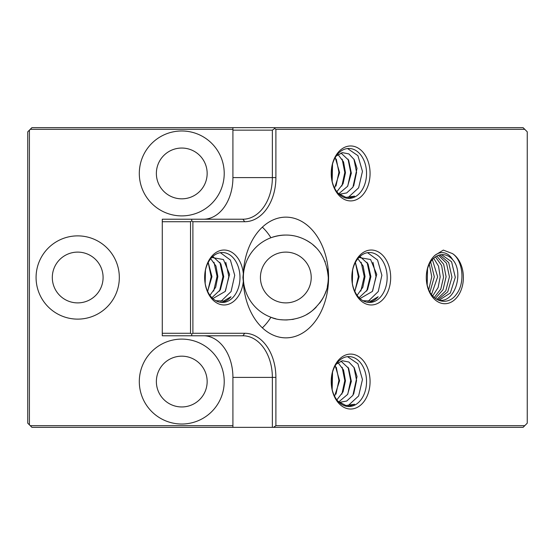 <?xml version="1.0" encoding="UTF-8"?>
<svg xmlns="http://www.w3.org/2000/svg" width="555" height="555" viewBox="0 0 555 555"><rect width="100%" height="100%" fill="white"/><g stroke="black" fill="none" stroke-linecap="round" stroke-linejoin="round"><path stroke-width="0.83" d="M203.484 219.225A41.625 29.436 90 0 0 232.92 177.6L232.92 127.65L523.087 127.65L524.752 129.315L275.89 129.315L275.89 177.6A44.123 31.198 -90 0 1 244.693 221.722L192.89 221.722L191.711 220.89L190.531 221.722L162.275 221.722L162.275 219.225L191.711 219.225L191.711 220.89M232.92 127.65L31.912 127.65L29.415 130.147L29.415 424.852L30.247 425.685L232.92 425.685M274.711 127.65L274.711 128.482L275.89 129.315M232.92 130.147L272.359 130.147L274.711 128.482M272.359 130.147L272.359 177.6A41.625 29.436 -90 0 1 242.924 219.225L191.711 219.225M162.275 221.722L162.275 333.277L190.531 333.277L191.711 334.11L192.89 333.277L244.693 333.277A44.123 31.198 -90 0 1 275.89 377.4L275.89 425.685L524.752 425.685L527.25 423.188L527.25 131.812L524.752 129.315M52.309 277.5A25.391 25.391 0 0 0 77.7 302.891A25.391 25.391 0 0 0 103.091 277.5A25.391 25.391 0 0 0 77.7 252.109A25.391 25.391 0 0 0 52.309 277.5M156.371 381.562A25.391 25.391 0 0 0 181.762 406.954A25.391 25.391 0 0 0 207.154 381.562A25.391 25.391 0 0 0 181.762 356.171A25.391 25.391 0 0 0 156.371 381.562M156.371 173.438A25.391 25.391 0 0 0 181.762 198.829A25.391 25.391 0 0 0 207.154 173.438A25.391 25.391 0 0 0 181.762 148.046A25.391 25.391 0 0 0 156.371 173.438M260.434 277.5A25.391 25.391 0 0 0 285.825 302.891A25.391 25.391 0 0 0 311.216 277.5A25.391 25.391 0 0 0 285.825 252.109A25.391 25.391 0 0 0 260.434 277.5M139.305 381.562A42.458 42.458 0 0 0 181.762 424.02A42.458 42.458 0 0 0 224.22 381.562A42.458 42.458 0 0 0 181.762 339.105A42.458 42.458 0 0 0 139.305 381.562M232.92 129.315L30.247 129.315M139.305 173.438A42.458 42.458 0 0 0 181.762 215.895A42.458 42.458 0 0 0 224.22 173.438A42.458 42.458 0 0 0 181.762 130.98A42.458 42.458 0 0 0 139.305 173.438M36.075 277.5A41.625 41.625 0 0 0 77.7 319.125A41.625 41.625 0 0 0 119.325 277.5A41.625 41.625 0 0 0 77.7 235.875A41.625 41.625 0 0 0 36.075 277.5M277.632 235.84A42.458 42.458 0 0 0 275.849 318.771M281.343 319.722A42.458 42.458 0 0 0 287.386 319.93M291.992 319.507A42.458 42.458 0 0 0 293.873 319.187M306.672 314.484A42.458 42.458 0 0 0 316.218 307.144M319.638 303.176A42.458 42.458 0 0 0 321.005 301.275M320.54 301.948L321.518 300.491A42.458 42.458 0 0 0 322.351 299.152M322.379 299.103A42.458 42.458 0 0 0 322.774 298.417L323.287 297.48A42.458 42.458 0 0 0 325.022 293.824L325.48 292.672A42.458 42.458 0 0 0 326.125 290.869M327.318 286.498A42.458 42.458 0 0 0 327.381 286.193L327.859 283.466M327.7 284.521A42.458 42.458 0 0 0 327.45 269.126L327.63 270.105M325.181 261.565A42.458 42.458 0 0 0 324.987 261.107M316.01 247.641A42.458 42.458 0 0 0 313.152 245.005M310.294 242.806A42.458 42.458 0 0 0 304.917 239.58M304.279 239.26A42.458 42.458 0 0 0 298.021 236.832M292.991 235.653A42.458 42.458 0 0 0 291.444 235.417M284.646 235.056A42.458 42.458 0 0 0 277.784 235.813M524.752 425.685L523.087 427.35L31.912 427.35L30.247 425.685M29.415 424.852L27.75 423.188L27.75 131.812L29.415 130.147M275.89 425.685L273.532 427.35M162.275 333.277L162.275 335.775L242.924 335.775A41.625 29.436 -90 0 1 272.359 377.4L272.359 427.35M192.89 333.277L192.89 221.722M452.45 253.586A26.224 18.544 -90 0 1 462.648 284.798A26.224 18.544 -90 0 1 442.231 303.46A26.224 18.544 -90 0 1 426.296 277.5A26.224 18.544 -90 0 1 435.002 255.265L443.327 250.097L452.45 253.586C463.168 260.6 465.277 283.23 456.363 294.282C448.045 306.298 432.407 302.08 427.96 287.629A22.894 16.185 -90 0 1 426.296 277.5A22.894 16.185 -90 0 1 442.481 254.606A22.894 16.185 -90 0 1 452.755 259.809C450.424 255.813 447.434 253.469 443.778 252.768C440.802 252.261 437.874 253.094 435.002 255.265M350.649 354.09A27.473 19.425 -90 0 1 370.074 381.562A27.473 19.425 -90 0 1 350.649 409.035A27.473 19.425 -90 0 1 331.224 381.562A27.473 19.425 -90 0 1 350.649 354.09M350.649 200.91A27.473 19.425 -90 0 1 331.224 173.438A27.473 19.425 -90 0 1 350.649 145.965A27.473 19.425 -90 0 1 370.074 173.438A27.473 19.425 -90 0 1 350.649 200.91M328.574 277.5A60.356 42.679 90 0 0 285.894 217.144A60.356 42.679 90 0 0 243.312 273.546A27.473 19.425 -90 0 0 224.088 250.027A27.473 19.425 -90 0 0 204.663 277.5A24.975 17.663 -90 0 1 222.319 252.525A24.975 17.663 90 0 1 239.982 277.5A24.975 17.663 90 0 1 222.319 302.475A24.975 17.663 -90 0 1 204.663 277.5A27.473 19.425 -90 0 0 224.088 304.973A27.473 19.425 -90 0 0 243.312 281.454A60.356 42.679 90 0 0 285.894 337.856A60.356 42.679 90 0 0 328.574 277.5M371.253 304.973A27.473 19.425 -90 0 1 351.828 277.5A27.473 19.425 -90 0 1 371.253 250.027A27.473 19.425 -90 0 1 390.678 277.5A27.473 19.425 -90 0 1 371.253 304.973M438.908 300.331L450.313 293.019L455.301 277.34L451.569 261.752L441.502 254.648M438.471 255.321L446.532 263.278L449.432 276.813L445.804 290.82L436.799 299.374M435.432 256.889L441.648 265.519L443.535 277.278L440.809 289.065L434.239 297.487M438.603 300.297L440.184 300.394C455.787 301.483 463.702 271.617 452.755 259.809M437.784 299.915L447.739 291.861L451.964 277.257L448.697 262.557L439.782 254.925M435.377 298.417L443.056 289.682L446.095 276.737L443.66 264.242L436.743 256.091M432.706 295.947L438.11 287.559L440.205 276.813L438.54 266.164L433.705 258.262M432.387 259.601L437.659 276.827L431.519 294.483M429.313 264.187L431.776 276.772L428.751 289.661M429.952 292.062L434.322 276.82L430.645 261.877M427.197 285.027L427.537 268.703M232.92 427.35L232.92 377.4A41.625 29.436 90 0 0 203.484 335.775M262.349 327.839A60.356 42.679 90 0 0 270.916 317.252C280.747 321.914 300.262 320.852 311.959 310.96C323.301 300.907 328.74 289.752 328.282 277.5C326.604 258.762 318.598 246.018 304.279 239.26C293.782 234.217 282.661 233.71 270.916 237.748A60.356 42.679 90 0 0 262.349 227.161M348.887 198.412A24.975 17.663 -90 0 1 331.224 173.438A24.975 17.663 -90 0 1 348.887 148.463A24.975 17.663 -90 0 1 366.543 173.438A24.975 17.663 -90 0 1 348.887 198.412M332.168 181.499L332.528 164.009M334.596 188.11L339.591 172.577L335.241 157.585M331.98 180.652L332.278 164.946M335.983 186.029L338.918 172.286L336.288 159.146M341.873 186.022L344.801 172.473L342.171 159.146M347.77 186.015L350.691 172.439L348.061 159.146M353.653 186.022L356.574 172.327L353.944 159.146M348.117 198.392L354.61 196.137L345.966 197.386L338.161 193.279M348.02 197.601L358.627 187.84L362.457 171.391L357.919 155.657L347.534 148.539M336.857 191.725L343.059 183.733L345.474 172.716L343.559 161.914L338.009 154.491M338.73 193.799L347.59 186.314L351.35 173.215L348.651 160.215L340.95 152.979M339.285 194.257L346.702 192.932L352.904 187.201L357.025 168.422L354.215 159.611L348.894 153.915L342.373 152.632L336.212 156.038M348.887 406.537A24.975 17.663 -90 0 1 331.224 381.562A24.975 17.663 -90 0 1 348.887 356.587A24.975 17.663 -90 0 1 366.543 381.562A24.975 17.663 -90 0 1 348.887 406.537M332.168 389.624L332.528 372.134M334.596 396.235L339.591 380.702L335.241 365.71M331.98 388.777L332.278 373.071M335.983 394.154L338.918 380.411L336.288 367.271M341.873 394.147L344.801 380.598L342.171 367.271M347.77 394.14L350.691 380.563L348.061 367.271M353.653 394.147L356.574 380.452L353.944 367.271M348.117 406.517L354.61 404.262L345.966 405.511L338.161 401.404M348.02 405.726L358.627 395.965L362.457 379.516L357.919 363.782L347.534 356.664M336.857 399.85L343.059 391.858L345.474 380.841L343.559 370.039L338.009 362.616M338.73 401.924L347.59 394.438L351.35 381.34L348.651 368.34L340.95 361.104M339.285 402.382L346.702 401.057L352.904 395.327L357.025 376.547L354.215 367.736L348.894 362.04L342.373 360.757L336.212 364.163M232.92 177.6L275.89 177.6M190.531 333.277L190.531 221.722M191.711 335.775L191.711 334.11M221.036 302.406A24.975 17.663 90 0 0 231.012 296.738L223.616 301.039L215.798 300.706M225.788 262.314L228.84 276.529L225.427 291.104M219.537 291.104L222.95 276.702L219.912 262.328M214.015 262.314L217.067 276.383L213.654 291.104M207.764 291.111L211.177 276.758L208.208 262.48M204.892 281.503L205.066 272.193M220.363 252.678L230.394 260.038L234.716 275.301L231.081 291.548L220.848 301.448M211.753 257.485L223.443 259.525L229.576 274.364L225.198 291.444L212.856 298.583M213.217 256.882L220.869 263.923L223.741 276.64L220.377 289.724L211.92 297.688M210.699 258.699L215.971 266.046L217.851 276.508L215.694 287.233L209.95 295.322M208.222 262.459L211.968 276.668L207.619 291.333M205.447 270.125L205.177 283.473M243.312 281.454L242.924 277.5L243.312 273.546M323.69 296.71L322.774 298.417M325.57 292.429L325.32 293.082M321.407 254.336L321.026 253.76M372.953 262.314L376.006 276.529L372.592 291.104M366.709 291.104L370.116 276.702L367.077 262.328M360.819 291.098L364.233 276.529L361.18 262.314M354.936 291.104L358.343 276.633L355.38 262.48M352.057 281.51L352.231 272.186M369.484 252.525A24.975 17.663 -90 0 1 387.147 277.5A24.975 17.663 -90 0 1 369.484 302.475A24.975 17.663 -90 0 1 351.828 277.5A24.975 17.663 -90 0 1 369.484 252.525M368.201 302.406A24.975 17.663 90 0 0 378.177 296.738L370.782 301.039L362.963 300.706M367.535 252.678L377.56 260.038L381.882 275.301L378.246 291.548L368.014 301.448M358.918 257.485L370.608 259.525L376.741 274.364L372.37 291.444L360.022 298.583M360.382 256.882L368.034 263.923L370.906 276.64L367.542 289.724L359.092 297.688M357.864 258.699L363.143 266.046L365.023 276.508L362.859 287.233L357.115 295.322M355.387 262.459L359.134 276.668L354.784 291.333M352.612 270.125L352.342 283.473M275.89 377.4L232.92 377.4M244.693 221.722L242.924 219.225M244.693 333.277L242.924 335.775"/></g></svg>
